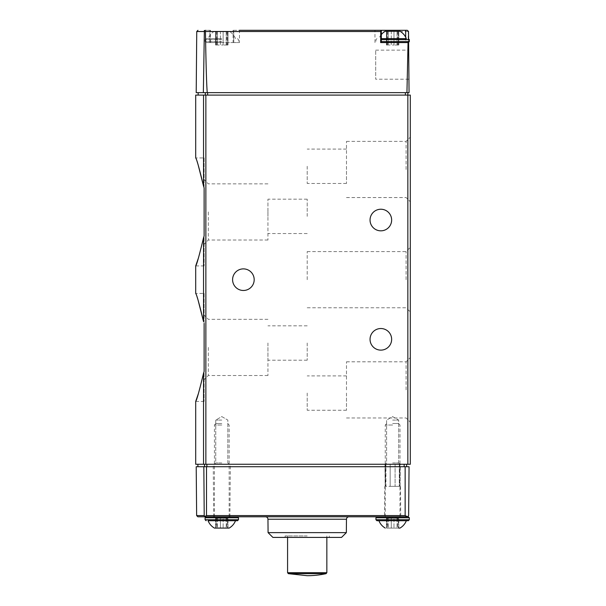 <?xml version="1.0" encoding="UTF-8"?>
<svg xmlns="http://www.w3.org/2000/svg" width="606" height="606" viewBox="0 0 606 606"><rect width="100%" height="100%" fill="white"/><g stroke="black" fill="none" stroke-linecap="round" stroke-linejoin="round"><path stroke-width="0.45" stroke-dasharray="3.03 2.27" d="M204.124 157.939L204.124 265.936L204.124 157.939L195.7 157.939L198.314 165.544M195.7 95.097L410.3 95.097L410.3 464.264L407.846 464.264L407.846 92.642L405.391 92.642L407.846 92.642M203.54 321.604L203.54 237.757L198.314 258.33M204.124 293.425L204.124 401.43L204.124 293.425L195.7 293.425L198.314 301.038M195.7 464.264L407.846 464.264M203.54 464.264L203.54 373.251L198.314 393.817M204.124 42.572L204.124 30.3L210.487 30.3L209.903 31.52L209.797 42.572L239.468 42.572L233.727 42.572L233.727 30.3L233.09 30.3L407.293 30.3L408.353 30.914L406.944 92.642L409.058 92.642L408.353 30.914M233.727 42.572L233.09 42.572L233.09 30.3L233.689 31.52L408.179 31.52M233.727 30.3L239.468 30.3L239.468 42.572M204.124 30.3L210.487 30.3M380.629 42.572L381.333 42.572L380.697 42.572L380.697 30.3L374.955 30.3L381.325 30.3M207.244 92.642C206.608 85.605 206.01 65.228 205.434 31.52L204.858 30.664L204.343 31.52L203.351 92.642L406.944 92.642M233.09 42.572L233.795 42.572L233.689 31.52M233.795 42.572L209.797 42.572M408.936 79.204L408.686 50.124L408.936 79.204L375.697 79.204L375.697 50.124L375.697 79.204M408.58 38.678L408.618 42.534M196.208 92.642L203.351 92.642M207.638 95.097L405.391 95.097L205.305 95.097L207.638 95.097L207.638 92.642L405.391 92.642L207.638 92.642M205.305 95.097L198.154 95.097L205.305 95.097L205.305 92.642L198.154 92.642L205.305 92.642M408.618 42.572L405.664 42.572L405.664 37.148M380.697 42.572L405.664 42.572M392.627 42.572L408.338 42.572L392.627 42.572M221.796 42.572L206.085 42.572L221.796 42.572M410.3 279.684L410.3 247.384L410.3 279.684M410.3 169.475L410.3 137.176L410.3 169.475M410.3 389.893L410.3 357.593L410.3 389.893M232.59 279.684A10.802 10.802 0 0 0 248.793 289.032A10.802 10.802 0 0 0 248.793 270.329A10.802 10.802 0 0 0 232.59 279.684M370.046 220.039A10.802 10.802 0 0 0 386.249 229.386A10.802 10.802 0 0 0 386.249 210.683A10.802 10.802 0 0 0 370.046 220.039M370.046 339.33A10.802 10.802 0 0 0 386.249 348.677A10.802 10.802 0 0 0 386.249 329.975A10.802 10.802 0 0 0 370.046 339.33M221.796 464.264L213.236 464.264L221.796 464.264M392.627 464.264L385.264 464.264L392.627 464.264M406.346 38.648L381.333 38.648M400.043 31.285L385.219 31.285M386.878 31.285L391.287 31.285L386.454 31.285L386.878 31.285L386.878 45.026L386.454 45.026L388.219 45.026L386.454 45.026L387.628 45.026L386.878 45.026L386.878 31.285M391.287 31.285L397.044 31.285L391.287 31.285L391.287 45.026L393.976 45.026L388.219 45.026L391.287 45.026L391.287 31.285M397.044 31.285L398.809 31.285L397.044 31.285L397.044 45.026L393.976 45.026L398.809 45.026L397.044 45.026L397.044 31.285M221.796 38.648L206.085 38.648L221.796 38.648M221.796 31.285L214.38 31.285L221.796 31.285M216.039 31.285L220.448 31.285L215.615 31.285L216.039 31.285L216.039 45.026L215.615 45.026L217.38 45.026L215.615 45.026L216.796 45.026L216.039 45.026L216.039 31.285M220.448 31.285L226.205 31.285L220.448 31.285L220.448 45.026L223.137 45.026L217.38 45.026L220.448 45.026L220.448 31.285M226.205 31.285L227.977 31.285L226.205 31.285L226.205 45.026L223.137 45.026L227.977 45.026L226.205 45.026L226.205 31.285M398.384 45.026L397.627 45.026L398.384 45.026L398.384 31.285L398.384 45.026M227.545 45.026L226.795 45.026L227.545 45.026L227.545 31.285L227.545 45.026M267.943 347.427L267.943 375.523L267.943 347.427M267.943 343.011L267.943 360.191L267.943 343.011M208.32 347.427L208.32 375.523L208.32 347.427M267.943 211.933L267.943 240.029L267.943 211.933M267.943 216.357L267.943 199.169L267.943 216.357M208.32 211.933L208.32 240.029L208.32 211.933M307.212 343.011L307.212 360.191L307.212 343.011M307.212 216.357L307.212 199.169L307.212 216.357M346.488 389.893L346.488 361.797L346.488 389.893M346.488 393.082L346.488 410.262L346.488 393.082M406.103 389.893L406.103 361.797L406.103 389.893M346.488 169.475L346.488 141.38L346.488 169.475M346.488 166.279L346.488 183.466L346.488 166.279M406.103 169.475L406.103 141.38L406.103 169.475M307.212 279.684L307.212 251.588L307.212 279.684M406.103 279.684L406.103 251.588L406.103 279.684M307.212 393.082L307.212 410.262L307.212 393.082M307.212 166.279L307.212 183.466L307.212 166.279M392.627 462.939L398.665 462.939L392.627 462.939M392.627 420.079L398.665 420.079L392.627 420.079M221.796 462.939L215.759 462.939L221.796 462.939M221.796 420.079L215.759 420.079L221.796 420.079M400.089 486.353L400.293 464.264L395.082 464.264L395.082 486.353L395.082 464.264L400.293 464.264L400.089 486.353L395.082 486.353L400.089 486.353M384.969 464.264L385.166 486.353L384.969 464.264L390.173 464.264L384.969 464.264M390.173 486.353L390.173 464.264L390.173 486.353L385.166 486.353L395.082 486.353L390.173 486.353L395.082 486.353L390.173 486.353L390.173 464.264L395.082 464.264L390.173 464.264L390.173 486.353M384.772 486.353L385.166 486.353L384.772 486.353L384.507 516.789L400.748 516.789L376.924 516.789M221.796 516.789L213.691 516.789L221.796 516.789M307.212 516.789L265.504 516.789L307.212 516.789M265.504 516.789L348.92 516.789M196.208 466.718L409.058 466.718M206.502 466.718L206.502 515.577L204.82 516.509L205.381 516.789M196.639 515.577L204.214 515.577L204.82 516.509M407.603 516.774L405.149 515.577L405.149 466.718M341.534 537.408L272.889 537.408M307.212 537.408L285.123 537.408L307.212 537.408M346.344 532.636L268.079 532.636M307.212 535.939L285.123 535.939L307.212 535.939M406.618 466.718L197.904 466.718L406.618 466.718L406.618 464.264L404.164 464.264L406.618 464.264M206.881 464.264L404.164 464.264L204.533 464.264L206.881 464.264L206.881 466.718M204.533 464.264L197.904 464.264L204.533 464.264L204.533 466.718M400.293 464.264L399.309 464.264L400.293 464.264M395.082 464.264L395.082 486.353L395.082 464.264M399.309 464.264L399.309 486.353L399.309 464.264M385.166 486.353L385.946 486.353L385.166 486.353M385.946 486.353L385.514 486.353L385.946 486.353L385.946 464.264L385.946 486.353M229.159 528.084L215.615 528.084L227.977 528.084L227.545 528.084L227.977 528.084L227.977 518.266L220.448 518.266L227.977 518.266L227.545 518.266L227.977 518.266L227.977 528.084M216.039 528.084L216.796 528.084L216.039 528.084L216.039 518.266L215.615 518.266L217.38 518.266L215.615 518.266L216.796 518.266L216.039 518.266L216.039 528.084M227.545 528.084L226.795 528.084L227.545 528.084L227.545 518.266L226.795 518.266L227.545 518.266L227.545 528.084M237.507 520.721L235.507 520.721M221.796 425.026L214.433 425.026L221.796 425.026M221.796 423.518L215.933 423.518L221.796 423.518M220.448 518.266L217.38 518.266L220.448 518.266L220.448 528.084L220.448 518.266M399.99 528.084L386.454 528.084L398.809 528.084L398.384 528.084L398.809 528.084L398.809 518.266L391.287 518.266L398.809 518.266L398.384 518.266L398.809 518.266L398.809 528.084M386.878 528.084L387.628 528.084L386.878 528.084L386.878 518.266L386.454 518.266L388.219 518.266L386.454 518.266L387.628 518.266L386.878 518.266L386.878 528.084M398.384 528.084L397.627 528.084L398.384 528.084L398.384 518.266L397.627 518.266L398.384 518.266L398.384 528.084M406.346 520.721L378.917 520.721M408.338 520.721L376.924 520.721M392.627 516.789L385.264 516.789L392.627 516.789M392.627 425.026L385.264 425.026L392.627 425.026M392.627 423.518L398.49 423.518L392.627 423.518M391.287 518.266L388.219 518.266L391.287 518.266L391.287 528.084L391.287 518.266M203.54 186.118L203.54 95.097M205.866 464.264L205.866 95.097M205.434 31.52L209.903 31.52M204.343 31.52L196.745 31.52M405.391 92.642L405.391 95.097M209.858 42.572L209.858 30.3M409.323 41.594L381.333 41.594M409.323 39.625L381.333 39.625M221.796 41.594L205.101 41.594L221.796 41.594M221.796 39.625L205.101 39.625L221.796 39.625M393.976 45.026L393.976 31.285L393.976 45.026M388.219 45.026L388.219 31.285L388.219 45.026M223.137 45.026L223.137 31.285L223.137 45.026M217.38 45.026L217.38 31.285L217.38 45.026M206.502 515.577L405.149 515.577M346.465 519.221L267.958 519.221M326.073 573.662L288.35 573.662M326.846 572.7L287.577 572.7M404.164 466.718L404.164 464.264M238.484 519.736L205.101 519.736M238.484 517.774L205.101 517.774M226.205 518.266L226.205 528.084L226.205 518.266M223.137 518.266L223.137 528.084L223.137 518.266M217.38 518.266L217.38 528.084L217.38 518.266M409.323 519.736L375.94 519.736M409.323 517.774L375.94 517.774M397.044 518.266L397.044 528.084L397.044 518.266M393.976 518.266L393.976 528.084L393.976 518.266M388.219 518.266L388.219 528.084L388.219 518.266M374.955 42.572L374.955 30.3M210.494 42.572L210.494 30.3M375.697 50.124L408.686 50.124M376.924 38.648L375.94 39.625L375.94 41.594L376.924 42.572M381.333 34.557A14.726 14.726 0 0 0 378.917 38.648M206.085 38.648L205.101 39.625L205.101 41.594L206.085 42.572M237.507 38.648L238.484 39.625L238.484 41.594L237.507 42.572M235.507 38.648A14.726 14.726 0 0 0 229.204 31.285M214.38 31.285A14.726 14.726 0 0 0 208.078 38.648M386.454 45.026L386.454 31.285L386.454 45.026M387.628 45.026L387.628 31.285M398.809 45.026L398.809 31.285L398.809 45.026M397.627 45.026L397.627 31.285M215.615 45.026L215.615 31.285L215.615 45.026M216.796 45.026L216.796 31.285M227.977 45.026L227.977 31.285L227.977 45.026M226.795 45.026L226.795 31.285M204.124 401.43L195.7 401.43M204.124 265.936L195.7 265.936M267.943 319.332L208.32 319.332L204.124 315.135M267.943 375.523L208.32 375.523L204.124 379.72M267.943 183.845L208.32 183.845L204.124 179.641M267.943 240.029L208.32 240.029L204.124 244.233M307.212 325.831L267.943 325.831M307.212 360.191L267.943 360.191M307.212 199.169L267.943 199.169M307.212 233.537L267.943 233.537M346.488 417.981L406.103 417.981L410.3 422.185M346.488 361.797L406.103 361.797L410.3 357.593M346.488 197.564L406.103 197.564L410.3 201.768M346.488 141.38L406.103 141.38L410.3 137.176M307.212 307.772L406.103 307.772L410.3 311.976M307.212 251.588L406.103 251.588L410.3 247.384M346.488 375.902L307.212 375.902M346.488 410.262L307.212 410.262M346.488 149.099L307.212 149.099M346.488 183.466L307.212 183.466M386.598 462.939L385.264 464.264L386.598 462.939L386.598 420.079L392.627 416.595L398.665 420.079L398.665 462.939L399.99 464.264L398.665 462.939L398.665 420.079L392.627 416.595L386.598 420.079L386.598 462.939M215.759 462.939L214.433 464.264L215.759 462.939L215.759 420.079L221.796 416.595L227.833 420.079L227.833 462.939L229.159 464.264L227.833 462.939L227.833 420.079L221.796 416.595L215.759 420.079L215.759 462.939M329.3 537.408L329.3 535.939M285.123 537.408L285.123 535.939M326.846 537.408L326.846 535.939M287.577 537.408L287.577 535.939M229.894 516.789L230.356 464.264M213.691 516.789L213.236 464.264M400.483 486.353L400.748 516.789M399.748 464.264L399.748 486.353M385.514 464.264L385.514 486.353M229.159 516.789L229.159 425.026L227.651 423.518M214.433 516.789L214.433 425.026L215.933 423.518M215.615 518.266L215.615 528.084L215.615 518.266M216.796 518.266L216.796 528.084M226.795 518.266L226.795 528.084M399.99 516.789L399.99 425.026L398.49 423.518M385.264 516.789L385.264 425.026L386.772 423.518M386.454 518.266L386.454 528.084L386.454 518.266M387.628 518.266L387.628 528.084M397.627 518.266L397.627 528.084"/><path stroke-width="0.91" d="M203.54 237.757L204.124 235.961L204.124 187.913L203.54 186.118C199.238 168.18 196.617 158.787 195.7 157.939C196.609 158.719 199.222 168.112 203.54 186.118L204.124 187.913L204.124 235.961L203.54 237.757C199.238 255.687 196.617 265.08 195.7 265.936C196.609 265.148 199.222 255.755 203.54 237.757L203.54 321.604C199.238 303.674 196.617 294.281 195.7 293.425C196.609 294.213 199.222 303.606 203.54 321.604L198.314 301.038M204.124 371.448L204.124 323.407L204.124 371.448L203.54 373.251L204.124 371.448M407.846 92.642L407.846 95.097L410.3 95.097L410.3 464.264L195.7 464.264L195.7 401.43L198.314 393.817M407.846 464.264L407.846 95.097L195.7 95.097L195.7 157.939M198.314 165.544L203.54 186.118L203.54 95.097M198.314 258.33L195.7 265.936L195.7 293.425M203.54 373.251C199.238 391.181 196.617 400.574 195.7 401.43C196.609 400.642 199.222 391.249 203.54 373.251L203.54 464.264M239.468 30.3L381.333 30.3L380.735 31.52L380.629 42.572L408.618 42.572L409.058 92.642L406.944 92.642L408.05 42.572M380.697 30.3L407.293 30.3L408.52 31.52L408.58 38.678M203.351 92.642L204.343 31.52L204.858 30.664L205.434 31.52C206.01 65.228 206.608 85.605 207.244 92.642L196.208 92.642L196.745 31.52L204.343 31.52M207.244 92.642L406.944 92.642M204.858 30.664L205.487 30.3L204.858 30.664M232.59 279.684A10.802 10.802 0 0 0 248.793 289.032A10.802 10.802 0 0 0 248.793 270.329A10.802 10.802 0 0 0 232.59 279.684M370.046 220.039A10.802 10.802 0 0 0 386.249 229.386A10.802 10.802 0 0 0 386.249 210.683A10.802 10.802 0 0 0 370.046 220.039M370.046 339.33A10.802 10.802 0 0 0 386.249 348.677A10.802 10.802 0 0 0 386.249 329.975A10.802 10.802 0 0 0 370.046 339.33M381.333 38.648L406.346 38.648A14.726 14.726 0 0 0 400.043 31.285L385.219 31.285A14.726 14.726 0 0 0 381.333 34.557M227.977 528.084L214.433 528.084C211.479 526.349 209.365 523.895 208.078 520.721L237.507 520.721L238.484 519.736L205.101 519.736L205.101 517.774L206.085 516.789L213.691 516.789L197.867 516.789L407.603 516.774L376.924 516.789L375.94 517.774L409.323 517.774L408.338 516.789M206.085 516.789L265.504 516.789C266.988 516.933 267.807 517.744 267.958 519.221L346.465 519.221C346.617 517.744 347.435 516.933 348.92 516.789L384.507 516.789M206.502 466.718L203.843 466.718L204.214 515.577L203.843 466.718L196.208 466.718L196.639 515.577L204.214 515.577L204.82 516.509L206.502 515.577L206.502 466.718L409.058 466.718L408.626 515.577L409.058 466.718M205.381 516.789L204.82 516.509M206.502 515.577L405.149 515.577L407.603 516.774L408.626 515.577L407.603 516.774M346.344 532.636L268.079 532.636L272.889 537.408L341.534 537.408L346.344 532.636L346.465 519.221M326.073 573.662A88.362 88.362 0 0 1 307.212 575.7L288.35 573.662L326.073 573.662L326.846 572.7L326.846 537.408M406.618 466.718L406.618 464.264M214.433 528.084L229.159 528.084C232.106 526.349 234.227 523.895 235.507 520.721L208.078 520.721M398.809 528.084L399.99 528.084C402.945 526.349 405.058 523.895 406.346 520.721L378.917 520.721C380.197 523.895 382.318 526.349 385.264 528.084M409.323 519.736L375.94 519.736L376.924 520.721L408.338 520.721L409.323 519.736L409.323 517.774M205.866 464.264L205.866 95.097M205.434 31.52L380.735 31.52M205.305 92.642L205.305 95.097M207.638 92.642L207.638 95.097M405.391 92.642L405.391 95.097M405.664 37.148L405.664 30.3M381.333 41.594L409.323 41.594L408.338 42.572M381.333 39.625L409.323 39.625L408.338 38.648M405.149 515.577L405.149 466.718M288.35 573.662L287.577 572.7L326.846 572.7M204.533 466.718L204.533 464.264M206.881 466.718L206.881 464.264M404.164 466.718L404.164 464.264M205.101 517.774L238.484 517.774L237.507 516.789M196.745 31.52L197.973 30.3M198.154 92.642L198.154 95.097M381.333 42.572L381.333 30.3M409.323 41.594L409.323 39.625M196.639 515.577L197.867 516.789M268.079 532.636L267.958 519.221M287.577 572.7L287.577 537.408M197.904 466.718L197.904 464.264M205.101 519.736L206.085 520.721M238.484 519.736L238.484 517.774M375.94 519.736L375.94 517.774"/></g></svg>
